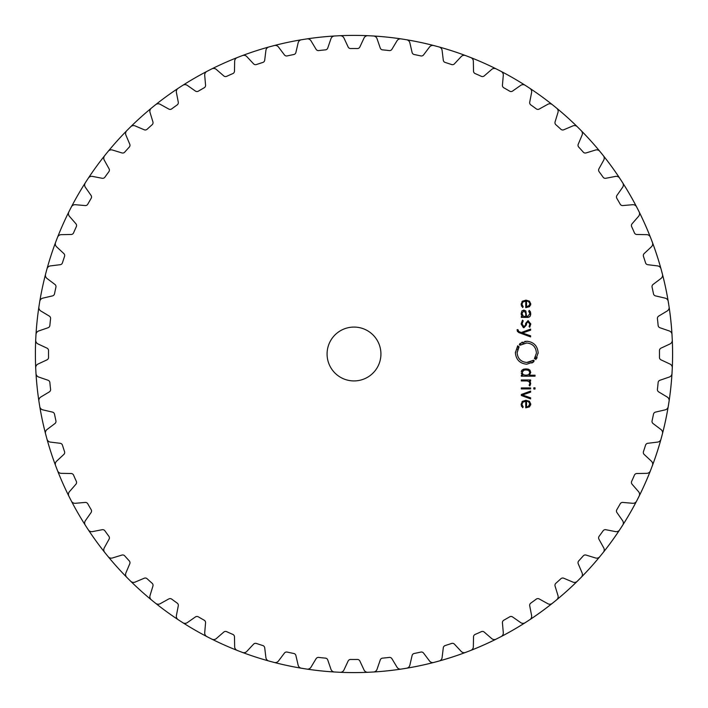 <?xml version="1.0" encoding="UTF-8"?>
<svg xmlns="http://www.w3.org/2000/svg" width="708" height="708" viewBox="0 0 708 708"><rect width="100%" height="100%" fill="white"/><g stroke="black" fill="none" stroke-linecap="round" stroke-linejoin="round"><path stroke-width="1.06" d="M35.4 354A318.6 318.6 0 0 0 46.259 436.455A318.6 318.6 0 0 0 86.801 527.522A318.6 318.6 0 0 0 88.332 529.867A318.6 318.6 0 0 0 271.545 661.741A318.6 318.6 0 0 0 529.867 88.341A318.6 318.6 0 0 0 527.522 86.801A318.6 318.6 0 0 0 180.478 86.801A318.6 318.6 0 0 0 178.133 88.332A318.6 318.6 0 0 0 88.341 178.133A318.6 318.6 0 0 0 86.801 180.478A318.6 318.6 0 0 0 35.701 367.877A4.036 4.036 0 0 1 38.028 364.036L46.994 359.859A2.69 2.69 0 0 0 48.542 357.39A305.475 305.475 0 0 1 48.542 350.61A2.69 2.69 0 0 0 46.994 348.141L38.028 343.964A4.036 4.036 0 0 1 35.701 340.123A318.6 318.6 0 0 0 35.4 354M35.993 373.47A318.6 318.6 0 0 0 45.542 433.747A4.036 4.036 0 0 1 47.02 429.517L54.923 423.561A2.69 2.69 0 0 0 55.923 420.826A305.475 305.475 0 0 1 55.206 417.508A305.475 305.475 0 0 1 54.516 414.189A2.69 2.69 0 0 0 52.48 412.1L42.852 409.87A4.036 4.036 0 0 1 39.772 406.604A318.6 318.6 0 0 1 38.896 401.073A4.036 4.036 0 0 1 40.807 397.011L49.286 391.922A2.69 2.69 0 0 0 50.578 389.303A305.475 305.475 0 0 1 50.197 385.931A305.475 305.475 0 0 1 49.87 382.559A2.69 2.69 0 0 0 48.064 380.258L38.71 377.045A4.036 4.036 0 0 1 35.993 373.47M46.994 439.164A318.6 318.6 0 0 0 55.569 465.554A4.036 4.036 0 0 1 56.596 461.191L63.826 454.447A2.69 2.69 0 0 0 64.543 451.615A305.475 305.475 0 0 1 63.481 448.394A305.475 305.475 0 0 1 62.446 445.164A2.69 2.69 0 0 0 60.207 443.296L50.392 442.093A4.036 4.036 0 0 1 46.994 439.164M57.578 470.785A318.6 318.6 0 0 0 70.127 498.644A318.6 318.6 0 0 1 68.862 496.14A4.036 4.036 0 0 1 69.428 491.688L75.915 484.228A2.69 2.69 0 0 0 76.331 481.334A305.475 305.475 0 0 1 74.933 478.245A305.475 305.475 0 0 1 73.579 475.139A2.69 2.69 0 0 0 71.154 473.519L61.26 473.342A4.036 4.036 0 0 1 57.578 470.785M71.411 501.131A318.6 318.6 0 0 0 85.287 525.168A4.036 4.036 0 0 1 85.385 520.681L91.058 512.583A2.69 2.69 0 0 0 91.164 509.663A305.475 305.475 0 0 1 89.456 506.733A305.475 305.475 0 0 1 87.774 503.786A2.69 2.69 0 0 0 85.19 502.432L75.34 503.291A4.036 4.036 0 0 1 71.411 501.131M88.341 529.867A318.6 318.6 0 0 0 126.741 577.294A4.036 4.036 0 0 1 125.909 572.887L129.768 563.78A2.69 2.69 0 0 0 129.272 560.904A305.475 305.475 0 0 1 124.732 555.869A2.69 2.69 0 0 0 121.926 555.072L112.475 557.966A4.036 4.036 0 0 1 108.174 556.674A318.6 318.6 0 0 1 104.651 552.32A4.036 4.036 0 0 1 104.28 547.842L109.067 539.195A2.69 2.69 0 0 0 108.873 536.283A305.475 305.475 0 0 1 104.89 530.796A2.69 2.69 0 0 0 102.182 529.717L92.474 531.602A4.036 4.036 0 0 1 88.332 529.867M128.714 579.286A318.6 318.6 0 0 0 151.326 599.826A4.036 4.036 0 0 1 150.034 595.525L152.928 586.074A2.69 2.69 0 0 0 152.132 583.268A305.475 305.475 0 0 1 147.096 578.728A2.69 2.69 0 0 0 144.22 578.232L135.113 582.091A4.036 4.036 0 0 1 130.706 581.259A318.6 318.6 0 0 1 128.714 579.286M155.68 603.349A318.6 318.6 0 0 0 206.869 636.589A4.036 4.036 0 0 1 204.709 632.66L205.568 622.81A2.69 2.69 0 0 0 204.214 620.226A305.475 305.475 0 0 1 201.267 618.544A305.475 305.475 0 0 1 198.337 616.836A2.69 2.69 0 0 0 195.417 616.942L187.319 622.615A4.036 4.036 0 0 1 182.832 622.713A318.6 318.6 0 0 1 180.478 621.199A318.6 318.6 0 0 1 178.133 619.668A4.036 4.036 0 0 1 176.398 615.526L178.283 605.818A2.69 2.69 0 0 0 177.204 603.11A305.475 305.475 0 0 1 171.717 599.127A2.69 2.69 0 0 0 168.805 598.933L160.158 603.72A4.036 4.036 0 0 1 155.68 603.349M211.86 639.138A318.6 318.6 0 0 0 237.215 650.422A4.036 4.036 0 0 1 234.658 646.74L234.481 636.846A2.69 2.69 0 0 0 232.861 634.421A305.475 305.475 0 0 1 229.755 633.067A305.475 305.475 0 0 1 226.666 631.669A2.69 2.69 0 0 0 223.772 632.085L216.312 638.572A4.036 4.036 0 0 1 211.86 639.138M242.446 652.431A318.6 318.6 0 0 0 271.545 661.741A318.6 318.6 0 0 1 268.836 661.006A4.036 4.036 0 0 1 265.907 657.608L264.704 647.793A2.69 2.69 0 0 0 262.836 645.554A305.475 305.475 0 0 1 259.606 644.519A305.475 305.475 0 0 1 256.385 643.457A2.69 2.69 0 0 0 253.553 644.174L246.809 651.404A4.036 4.036 0 0 1 242.446 652.431M274.253 662.458A318.6 318.6 0 0 0 334.53 672.007A4.036 4.036 0 0 1 330.955 669.29L327.742 659.936A2.69 2.69 0 0 0 325.441 658.13A305.475 305.475 0 0 1 322.069 657.803A305.475 305.475 0 0 1 318.697 657.422A2.69 2.69 0 0 0 316.078 658.714L310.989 667.193A4.036 4.036 0 0 1 306.927 669.104A318.6 318.6 0 0 1 301.396 668.228A4.036 4.036 0 0 1 298.13 665.148L295.9 655.519A2.69 2.69 0 0 0 293.811 653.484A305.475 305.475 0 0 1 290.492 652.794A305.475 305.475 0 0 1 287.174 652.077A2.69 2.69 0 0 0 284.439 653.077L278.483 660.98A4.036 4.036 0 0 1 274.253 662.458M340.123 672.299A318.6 318.6 0 0 0 367.877 672.299A4.036 4.036 0 0 1 364.036 669.972L359.859 661.006A2.69 2.69 0 0 0 357.39 659.458A305.475 305.475 0 0 1 350.61 659.458A2.69 2.69 0 0 0 348.141 661.006L343.964 669.972A4.036 4.036 0 0 1 340.123 672.299M373.47 672.007A318.6 318.6 0 0 0 496.14 639.138A4.036 4.036 0 0 1 491.688 638.572L484.228 632.085A2.69 2.69 0 0 0 481.334 631.669A305.475 305.475 0 0 1 478.245 633.067A305.475 305.475 0 0 1 475.139 634.421A2.69 2.69 0 0 0 473.519 636.846L473.342 646.74A4.036 4.036 0 0 1 470.785 650.422A318.6 318.6 0 0 1 465.554 652.431A4.036 4.036 0 0 1 461.191 651.404L454.447 644.174A2.69 2.69 0 0 0 451.615 643.457A305.475 305.475 0 0 1 448.394 644.519A305.475 305.475 0 0 1 445.164 645.554A2.69 2.69 0 0 0 443.296 647.793L442.093 657.608A4.036 4.036 0 0 1 439.164 661.006A318.6 318.6 0 0 1 436.455 661.741A318.6 318.6 0 0 1 433.747 662.458A4.036 4.036 0 0 1 429.517 660.98L423.561 653.077A2.69 2.69 0 0 0 420.826 652.077A305.475 305.475 0 0 1 417.508 652.794A305.475 305.475 0 0 1 414.189 653.484A2.69 2.69 0 0 0 412.1 655.519L409.87 665.148A4.036 4.036 0 0 1 406.604 668.228A318.6 318.6 0 0 1 401.073 669.104A4.036 4.036 0 0 1 397.011 667.193L391.922 658.714A2.69 2.69 0 0 0 389.303 657.422A305.475 305.475 0 0 1 385.931 657.803A305.475 305.475 0 0 1 382.559 658.13A2.69 2.69 0 0 0 380.258 659.936L377.045 669.29A4.036 4.036 0 0 1 373.47 672.007M501.131 636.589A318.6 318.6 0 0 0 599.826 556.674A4.036 4.036 0 0 1 595.525 557.966L586.074 555.072A2.69 2.69 0 0 0 583.268 555.869A305.475 305.475 0 0 1 578.728 560.904A2.69 2.69 0 0 0 578.232 563.78L582.091 572.887A4.036 4.036 0 0 1 581.259 577.294A318.6 318.6 0 0 1 577.294 581.259A4.036 4.036 0 0 1 572.887 582.091L563.78 578.232A2.69 2.69 0 0 0 560.904 578.728A305.475 305.475 0 0 1 555.869 583.268A2.69 2.69 0 0 0 555.072 586.074L557.966 595.525A4.036 4.036 0 0 1 556.674 599.826A318.6 318.6 0 0 1 552.32 603.349A4.036 4.036 0 0 1 547.842 603.72L539.195 598.933A2.69 2.69 0 0 0 536.283 599.127A305.475 305.475 0 0 1 530.796 603.11A2.69 2.69 0 0 0 529.717 605.818L531.602 615.526A4.036 4.036 0 0 1 529.867 619.668A318.6 318.6 0 0 1 527.522 621.199A318.6 318.6 0 0 1 525.168 622.713A4.036 4.036 0 0 1 520.681 622.615L512.583 616.942A2.69 2.69 0 0 0 509.663 616.836A305.475 305.475 0 0 1 506.733 618.544A305.475 305.475 0 0 1 503.786 620.226A2.69 2.69 0 0 0 502.432 622.81L503.291 632.66A4.036 4.036 0 0 1 501.131 636.589M603.349 552.32A318.6 318.6 0 0 0 650.422 470.785A4.036 4.036 0 0 1 646.74 473.342L636.846 473.519A2.69 2.69 0 0 0 634.421 475.139A305.475 305.475 0 0 1 633.067 478.245A305.475 305.475 0 0 1 631.669 481.334A2.69 2.69 0 0 0 632.085 484.228L638.572 491.688A4.036 4.036 0 0 1 639.138 496.14A318.6 318.6 0 0 1 636.589 501.131A4.036 4.036 0 0 1 632.66 503.291L622.81 502.432A2.69 2.69 0 0 0 620.226 503.786A305.475 305.475 0 0 1 618.544 506.733A305.475 305.475 0 0 1 616.836 509.663A2.69 2.69 0 0 0 616.942 512.583L622.615 520.681A4.036 4.036 0 0 1 622.713 525.168A318.6 318.6 0 0 1 621.199 527.522A318.6 318.6 0 0 1 619.668 529.867A4.036 4.036 0 0 1 615.526 531.602L605.818 529.717A2.69 2.69 0 0 0 603.11 530.796A305.475 305.475 0 0 1 599.127 536.283A2.69 2.69 0 0 0 598.933 539.195L603.72 547.842A4.036 4.036 0 0 1 603.349 552.32M652.431 465.554A318.6 318.6 0 0 0 672.299 340.123A4.036 4.036 0 0 1 669.972 343.964L661.006 348.141A2.69 2.69 0 0 0 659.458 350.61A305.475 305.475 0 0 1 659.458 357.39A2.69 2.69 0 0 0 661.006 359.859L669.972 364.036A4.036 4.036 0 0 1 672.299 367.877A318.6 318.6 0 0 1 672.007 373.47A4.036 4.036 0 0 1 669.29 377.045L659.936 380.258A2.69 2.69 0 0 0 658.13 382.559A305.475 305.475 0 0 1 657.803 385.931A305.475 305.475 0 0 1 657.422 389.303A2.69 2.69 0 0 0 658.714 391.922L667.193 397.011A4.036 4.036 0 0 1 669.104 401.073A318.6 318.6 0 0 1 668.228 406.604A4.036 4.036 0 0 1 665.148 409.87L655.519 412.1A2.69 2.69 0 0 0 653.484 414.189A305.475 305.475 0 0 1 652.794 417.508A305.475 305.475 0 0 1 652.077 420.826A2.69 2.69 0 0 0 653.077 423.561L660.98 429.517A4.036 4.036 0 0 1 662.458 433.747A318.6 318.6 0 0 1 661.741 436.455A318.6 318.6 0 0 1 661.006 439.164A4.036 4.036 0 0 1 657.608 442.093L647.793 443.296A2.69 2.69 0 0 0 645.554 445.164A305.475 305.475 0 0 1 644.519 448.394A305.475 305.475 0 0 1 643.457 451.615A2.69 2.69 0 0 0 644.174 454.447L651.404 461.191A4.036 4.036 0 0 1 652.431 465.554M672.007 334.53A318.6 318.6 0 0 0 669.104 306.927A4.036 4.036 0 0 1 667.193 310.989L658.714 316.078A2.69 2.69 0 0 0 657.422 318.697A305.475 305.475 0 0 1 657.803 322.069A305.475 305.475 0 0 1 658.13 325.441A2.69 2.69 0 0 0 659.936 327.742L669.29 330.955A4.036 4.036 0 0 1 672.007 334.53M668.679 304.157A318.6 318.6 0 0 0 556.674 108.174A4.036 4.036 0 0 1 557.966 112.475L555.072 121.926A2.69 2.69 0 0 0 555.869 124.732A305.475 305.475 0 0 1 560.904 129.272A2.69 2.69 0 0 0 563.78 129.768L572.887 125.909A4.036 4.036 0 0 1 577.294 126.741A318.6 318.6 0 0 1 581.259 130.706A4.036 4.036 0 0 1 582.091 135.113L578.232 144.22A2.69 2.69 0 0 0 578.728 147.096A305.475 305.475 0 0 1 583.268 152.132A2.69 2.69 0 0 0 586.074 152.928L595.525 150.034A4.036 4.036 0 0 1 599.826 151.326A318.6 318.6 0 0 1 603.349 155.68A4.036 4.036 0 0 1 603.72 160.158L598.933 168.805A2.69 2.69 0 0 0 599.127 171.717A305.475 305.475 0 0 1 603.11 177.204A2.69 2.69 0 0 0 605.818 178.283L615.526 176.398A4.036 4.036 0 0 1 619.668 178.133A318.6 318.6 0 0 1 621.199 180.478A318.6 318.6 0 0 1 622.713 182.832A4.036 4.036 0 0 1 622.615 187.319L616.942 195.417A2.69 2.69 0 0 0 616.836 198.337A305.475 305.475 0 0 1 618.544 201.267A305.475 305.475 0 0 1 620.226 204.214A2.69 2.69 0 0 0 622.81 205.568L632.66 204.709A4.036 4.036 0 0 1 636.589 206.869A318.6 318.6 0 0 1 639.138 211.86A4.036 4.036 0 0 1 638.572 216.312L632.085 223.772A2.69 2.69 0 0 0 631.669 226.666A305.475 305.475 0 0 1 633.067 229.755A305.475 305.475 0 0 1 634.421 232.861A2.69 2.69 0 0 0 636.846 234.481L646.74 234.658A4.036 4.036 0 0 1 650.422 237.215A318.6 318.6 0 0 1 652.431 242.446A4.036 4.036 0 0 1 651.404 246.809L644.174 253.553A2.69 2.69 0 0 0 643.457 256.385A305.475 305.475 0 0 1 644.519 259.606A305.475 305.475 0 0 1 645.554 262.836A2.69 2.69 0 0 0 647.793 264.704L657.608 265.907A4.036 4.036 0 0 1 661.006 268.836A318.6 318.6 0 0 1 661.741 271.545A318.6 318.6 0 0 1 662.458 274.253A4.036 4.036 0 0 1 660.98 278.483L653.077 284.439A2.69 2.69 0 0 0 652.077 287.174A305.475 305.475 0 0 1 652.794 290.492A305.475 305.475 0 0 1 653.484 293.811A2.69 2.69 0 0 0 655.519 295.9L665.148 298.13A4.036 4.036 0 0 1 668.228 301.396A318.6 318.6 0 0 1 668.679 304.157M552.32 104.651A318.6 318.6 0 0 0 529.867 88.341A4.036 4.036 0 0 1 531.602 92.474L529.717 102.182A2.69 2.69 0 0 0 530.796 104.89A305.475 305.475 0 0 1 536.283 108.873A2.69 2.69 0 0 0 539.195 109.067L547.842 104.28A4.036 4.036 0 0 1 552.32 104.651M527.522 86.801A318.6 318.6 0 0 0 498.644 70.127A318.6 318.6 0 0 1 501.131 71.411A4.036 4.036 0 0 1 503.291 75.34L502.432 85.19A2.69 2.69 0 0 0 503.786 87.774A305.475 305.475 0 0 1 506.733 89.456A305.475 305.475 0 0 1 509.663 91.164A2.69 2.69 0 0 0 512.583 91.058L520.681 85.385A4.036 4.036 0 0 1 525.168 85.287A318.6 318.6 0 0 1 527.522 86.801M496.14 68.862A318.6 318.6 0 0 0 373.47 35.993A4.036 4.036 0 0 1 377.045 38.71L380.258 48.064A2.69 2.69 0 0 0 382.559 49.87A305.475 305.475 0 0 1 385.931 50.197A305.475 305.475 0 0 1 389.303 50.578A2.69 2.69 0 0 0 391.922 49.286L397.011 40.807A4.036 4.036 0 0 1 401.073 38.896A318.6 318.6 0 0 1 406.604 39.772A4.036 4.036 0 0 1 409.87 42.852L412.1 52.48A2.69 2.69 0 0 0 414.189 54.516A305.475 305.475 0 0 1 417.508 55.206A305.475 305.475 0 0 1 420.826 55.923A2.69 2.69 0 0 0 423.561 54.923L429.517 47.02A4.036 4.036 0 0 1 433.747 45.542A318.6 318.6 0 0 1 436.455 46.259A318.6 318.6 0 0 1 439.164 46.994A4.036 4.036 0 0 1 442.093 50.392L443.296 60.207A2.69 2.69 0 0 0 445.164 62.446A305.475 305.475 0 0 1 448.394 63.481A305.475 305.475 0 0 1 451.615 64.543A2.69 2.69 0 0 0 454.447 63.826L461.191 56.596A4.036 4.036 0 0 1 465.554 55.569A318.6 318.6 0 0 1 470.785 57.578A4.036 4.036 0 0 1 473.342 61.26L473.519 71.154A2.69 2.69 0 0 0 475.139 73.579A305.475 305.475 0 0 1 478.245 74.933A305.475 305.475 0 0 1 481.334 76.331A2.69 2.69 0 0 0 484.228 75.915L491.688 69.428A4.036 4.036 0 0 1 496.14 68.862M367.877 35.701A318.6 318.6 0 0 0 340.123 35.701A4.036 4.036 0 0 1 343.964 38.028L348.141 46.994A2.69 2.69 0 0 0 350.61 48.542A305.475 305.475 0 0 1 357.39 48.542A2.69 2.69 0 0 0 359.859 46.994L364.036 38.028A4.036 4.036 0 0 1 367.877 35.701M334.53 35.993A318.6 318.6 0 0 0 182.832 85.287A4.036 4.036 0 0 1 187.319 85.385L195.417 91.058A2.69 2.69 0 0 0 198.337 91.164A305.475 305.475 0 0 1 201.267 89.456A305.475 305.475 0 0 1 204.214 87.774A2.69 2.69 0 0 0 205.568 85.19L204.709 75.34A4.036 4.036 0 0 1 206.869 71.411A318.6 318.6 0 0 1 211.86 68.862A4.036 4.036 0 0 1 216.312 69.428L223.772 75.915A2.69 2.69 0 0 0 226.666 76.331A305.475 305.475 0 0 1 229.755 74.933A305.475 305.475 0 0 1 232.861 73.579A2.69 2.69 0 0 0 234.481 71.154L234.658 61.26A4.036 4.036 0 0 1 237.215 57.578A318.6 318.6 0 0 1 242.446 55.569A4.036 4.036 0 0 1 246.809 56.596L253.553 63.826A2.69 2.69 0 0 0 256.385 64.543A305.475 305.475 0 0 1 259.606 63.481A305.475 305.475 0 0 1 262.836 62.446A2.69 2.69 0 0 0 264.704 60.207L265.907 50.392A4.036 4.036 0 0 1 268.836 46.994A318.6 318.6 0 0 1 271.545 46.259A318.6 318.6 0 0 1 274.253 45.542A4.036 4.036 0 0 1 278.483 47.02L284.439 54.923A2.69 2.69 0 0 0 287.174 55.923A305.475 305.475 0 0 1 290.492 55.206A305.475 305.475 0 0 1 293.811 54.516A2.69 2.69 0 0 0 295.9 52.48L298.13 42.852A4.036 4.036 0 0 1 301.396 39.772A318.6 318.6 0 0 1 306.927 38.896A4.036 4.036 0 0 1 310.989 40.807L316.078 49.286A2.69 2.69 0 0 0 318.697 50.578A305.475 305.475 0 0 1 322.069 50.197A305.475 305.475 0 0 1 325.441 49.87A2.69 2.69 0 0 0 327.742 48.064L330.955 38.71A4.036 4.036 0 0 1 334.53 35.993M178.133 88.341A318.6 318.6 0 0 0 153.494 106.404A318.6 318.6 0 0 1 155.68 104.651A4.036 4.036 0 0 1 160.158 104.28L168.805 109.067A2.69 2.69 0 0 0 171.717 108.873A305.475 305.475 0 0 1 177.204 104.89A2.69 2.69 0 0 0 178.283 102.182L176.398 92.474A4.036 4.036 0 0 1 178.133 88.332M151.326 108.174A318.6 318.6 0 0 0 108.174 151.326A4.036 4.036 0 0 1 112.475 150.034L121.926 152.928A2.69 2.69 0 0 0 124.732 152.132A305.475 305.475 0 0 1 129.272 147.096A2.69 2.69 0 0 0 129.768 144.22L125.909 135.113A4.036 4.036 0 0 1 126.741 130.706A318.6 318.6 0 0 1 130.706 126.741A4.036 4.036 0 0 1 135.113 125.909L144.22 129.768A2.69 2.69 0 0 0 147.096 129.272A305.475 305.475 0 0 1 152.132 124.732A2.69 2.69 0 0 0 152.928 121.926L150.034 112.475A4.036 4.036 0 0 1 151.326 108.174M104.651 155.68A318.6 318.6 0 0 0 88.341 178.133A4.036 4.036 0 0 1 92.474 176.398L102.182 178.283A2.69 2.69 0 0 0 104.89 177.204A305.475 305.475 0 0 1 108.873 171.717A2.69 2.69 0 0 0 109.067 168.805L104.28 160.158A4.036 4.036 0 0 1 104.651 155.68M85.287 182.832A318.6 318.6 0 0 0 35.993 334.53A4.036 4.036 0 0 1 38.71 330.955L48.064 327.742A2.69 2.69 0 0 0 49.87 325.441A305.475 305.475 0 0 1 50.197 322.069A305.475 305.475 0 0 1 50.578 318.697A2.69 2.69 0 0 0 49.286 316.078L40.807 310.989A4.036 4.036 0 0 1 38.896 306.927A318.6 318.6 0 0 1 39.772 301.396A4.036 4.036 0 0 1 42.852 298.13L52.48 295.9A2.69 2.69 0 0 0 54.516 293.811A305.475 305.475 0 0 1 55.206 290.492A305.475 305.475 0 0 1 55.923 287.174A2.69 2.69 0 0 0 54.923 284.439L47.02 278.483A4.036 4.036 0 0 1 45.542 274.253A318.6 318.6 0 0 1 46.259 271.545A318.6 318.6 0 0 1 46.994 268.836A4.036 4.036 0 0 1 50.392 265.907L60.207 264.704A2.69 2.69 0 0 0 62.446 262.836A305.475 305.475 0 0 1 63.481 259.606A305.475 305.475 0 0 1 64.543 256.385A2.69 2.69 0 0 0 63.826 253.553L56.596 246.809A4.036 4.036 0 0 1 55.569 242.446A318.6 318.6 0 0 1 57.578 237.215A4.036 4.036 0 0 1 61.26 234.658L71.154 234.481A2.69 2.69 0 0 0 73.579 232.861A305.475 305.475 0 0 1 74.933 229.755A305.475 305.475 0 0 1 76.331 226.666A2.69 2.69 0 0 0 75.915 223.772L69.428 216.312A4.036 4.036 0 0 1 68.862 211.86A318.6 318.6 0 0 1 71.411 206.869A4.036 4.036 0 0 1 75.34 204.709L85.19 205.568A2.69 2.69 0 0 0 87.774 204.214A305.475 305.475 0 0 1 89.456 201.267A305.475 305.475 0 0 1 91.164 198.337A2.69 2.69 0 0 0 91.058 195.417L85.385 187.319A4.036 4.036 0 0 1 85.287 182.832M380.931 354A26.931 26.931 0 0 1 340.539 377.32A26.931 26.931 0 0 1 340.539 330.68A26.931 26.931 0 0 1 380.931 354M522.106 403.914L523.017 402.091L525.752 401.321L525.752 407.843L529.54 406.852L530.726 404.082L529.478 401.321L525.964 400.33L522.415 401.348L521.194 404.321L522.628 407.702L523.203 406.967L522.097 404.702M530.611 391.082L521.309 394.506L521.309 395.48L530.611 398.905L530.611 397.816L522.469 394.993L530.611 392.17L530.611 391.082M530.611 388.913L530.611 387.922L521.318 387.922L521.318 388.913L530.611 388.913M535.044 389.037L535.044 387.807L533.832 387.807L533.832 389.037L535.044 389.037M529.124 385.24L529.858 383.462L529.124 385.24L529.841 385.957L530.726 383.701L529.372 380.948L530.611 380.948L530.611 379.957L521.309 379.957L521.309 380.948L527.044 380.948L529.009 381.603L529.85 383.196M521.256 373.187L522.513 375.196L521.309 375.196L521.309 376.187L535.044 376.187L535.044 375.196L529.416 375.196L530.726 372.408L529.92 370.107L528.133 369.142L523.796 369.142L522.008 370.107L521.256 371.682M534.186 360.806L533.584 361.921L526.752 364.222C519.822 363.523 516.035 359.691 515.38 352.734L517.69 345.787L517.406 347.017L518.079 347.433L518.699 346.557L519.088 346.849L517.123 352.734C517.681 358.62 520.893 361.859 526.752 362.452L533.655 360.23L534.186 360.806L533.301 361.531L534.186 360.806M526.079 343.035L526.761 343.008C532.628 343.575 535.832 346.814 536.39 352.734C535.841 346.84 532.628 343.601 526.761 343.008L519.858 345.239L519.327 344.654L519.929 343.548L526.761 341.238C533.69 341.946 537.487 345.769 538.142 352.734L535.832 359.673L536.106 358.443L535.434 358.027L534.823 358.903L534.434 358.611L536.372 353.292M517.106 330.087L518.61 332.486L530.611 336.919L530.611 335.831L522.469 332.999L530.611 330.176L530.611 329.087L521.309 332.512L518.76 331.539L517.973 329.671L517.106 329.671L517.477 331.618M521.194 323.972L523.955 327.724L526.389 324.981L526.522 323.468L528.088 321.556L529.876 323.954L529.088 326.583L529.743 327.238L530.726 323.954L528.08 320.582L525.655 323.406L525.522 324.963L523.955 326.751L522.062 323.928L523.203 320.857L522.531 320.175L521.203 323.618M522.044 310.768L521.194 313.529L522.239 316.396L521.318 316.396L521.318 317.388L527.681 317.388L529.938 316.511L530.726 313.741L530.425 311.812L529.301 310.44L528.681 311.157L529.858 313.75L527.584 316.396L526.54 316.396L525.832 310.954L523.858 310.086L521.743 311.131M522.106 303.759L523.017 301.918L525.752 301.148L525.752 307.679L529.54 306.688L530.726 303.918L529.478 301.157L525.964 300.165L522.415 301.183L521.194 304.148L522.628 307.538L523.203 306.794L522.097 304.537M530.717 403.817L530.717 404.383M530.708 404.534L530.611 405.109M525.646 400.33L526.274 400.33M521.238 405.091L521.203 404.011M521.964 401.799L522.415 401.348M521.707 406.534L521.442 405.941M522.203 405.392L522.469 406.038M522.345 405.79L523.203 406.967M530.115 381.647L530.522 382.462M529.38 382.001L528.761 381.417M529.92 370.107L530.726 372.674M527.495 369.018L528.646 369.302M525.407 368.921L526.522 368.921M523.389 369.257L524.433 369.018M521.345 371.293L521.566 370.735M533.655 360.23L532.823 360.894L533.655 360.23M532.522 360.505L531.974 360.894M530.982 361.469L528.08 362.363M527.336 362.434L526.752 362.452C520.893 361.894 517.681 358.655 517.123 352.734L517.167 351.867M517.539 349.902L517.999 348.681M518.743 347.336L519.088 346.849M518.699 346.557L518.079 347.433L518.699 346.557M517.406 347.017L518.07 346.079L517.406 347.017M515.397 352.044L515.38 352.734M531.779 363.045L532.965 362.363M533.097 362.275L533.584 361.921M535.558 356.699L535.177 357.478M534.805 358.089L534.434 358.611M534.823 358.903L535.434 358.027L534.823 358.903M536.611 358.487L537.089 357.575M538.124 353.363L538.142 352.734M525.371 341.327L524.894 341.398M522.354 342.141L521.796 342.389M520.221 343.929L519.327 344.654M519.858 345.239L520.699 344.566L519.858 345.239M520.982 344.955L521.451 344.619M522.893 343.822L524.115 343.38M523.416 327.671L521.194 324.105M526.389 324.981L523.955 327.724M529.867 324.246L527.823 321.574M529.699 325.299L529.858 324.423M530.717 323.68L530.699 324.547M523.69 326.742L524.23 326.742M522.106 323.255L522.07 324.069M521.212 314.025L521.194 313.343M521.371 314.998L521.247 314.387M530.292 315.989L529.531 316.874M529.469 316.919L528.053 317.37M530.708 314.272L530.611 315.069M529.858 313.883L529.389 311.839M530.717 303.644L530.717 304.21M530.69 304.529L530.549 305.166M525.646 300.165L526.274 300.165M521.238 304.927L521.203 303.847M521.964 301.635L522.415 301.183M521.699 306.352L521.442 305.767M522.203 305.228L522.469 305.874M522.345 305.617L523.203 306.794M528.557 401.772L529.858 404.082L528.292 406.516L526.54 406.843L528.292 406.516L529.85 403.817M526.54 406.843L526.54 401.321L527.734 401.471M525.451 375.187L526.442 375.187M528.088 374.957L528.867 374.594M529.85 372.815L529.611 371.328M526.849 369.921L526.336 369.903M523.805 370.134L522.07 372.682M523.017 374.576L523.743 374.921M524.15 311.095L525.743 313.202M522.07 313.263L523.743 311.086M524.088 316.379L522.778 315.874L522.062 313.529L523.292 316.202M529.85 304.183L528.292 306.352L526.54 306.679L529.248 305.644M528.557 301.608L529.85 303.644M526.54 306.679L526.54 301.148L527.734 301.298M528.628 374.736L525.964 375.196L523.292 374.736L522.062 372.541L523.292 370.355L525.964 369.895L528.628 370.355L529.858 372.541L528.628 374.736M525.752 313.476L525.752 316.396L524.548 316.396"/></g></svg>
